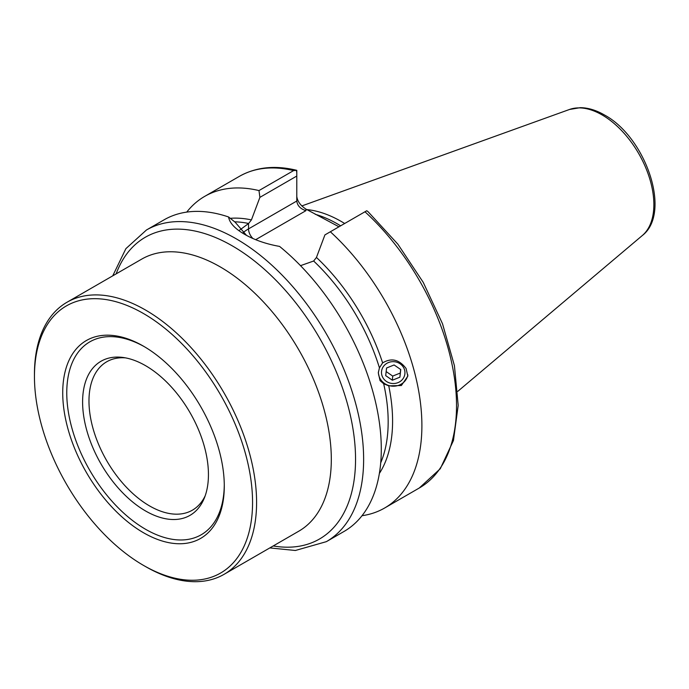 <?xml version="1.0" encoding="UTF-8"?>
<svg xmlns="http://www.w3.org/2000/svg" width="689" height="689" viewBox="0 0 689 689"><rect width="100%" height="100%" fill="white"/><g stroke="black" fill="none" stroke-linecap="round" stroke-linejoin="round"><path stroke-width="1.03" d="M407.871 374.885A14.848 13.832 4.8 0 1 395.65 386.047A14.848 13.832 4.8 0 1 380.19 378.812A14.848 13.832 4.8 0 1 378.407 371.922M380.044 380.621L378.304 372.818L379.432 367.823L382.628 362.888C391.438 357.608 399.258 359.477 406.088 368.494L407.836 376.142L401.368 385.521L388.751 385.849L383.67 383.721L380.044 380.621M143.501 565.393L145.525 566.556A157.083 90.69 -120 0 0 224.063 574.333A157.083 90.69 -120 0 0 256.592 502.427A157.083 90.69 -120 0 0 188.028 344.345A157.083 90.69 -120 0 0 66.979 302.264A157.083 90.69 -120 0 0 34.45 374.17L34.45 376.504A154.224 89.045 -120 0 0 143.501 565.393A154.224 89.045 -120 0 0 252.562 502.427A154.224 89.045 -120 0 0 143.501 313.538A154.224 89.045 -120 0 0 34.45 376.504M62.725 392.825A114.245 65.955 -120 0 0 143.501 532.743A114.245 65.955 -120 0 0 224.287 486.107A114.245 65.955 -120 0 0 143.501 346.188A114.245 65.955 -120 0 0 62.725 392.825M144.518 346.782A111.385 64.31 -120 0 0 66.764 392.825A111.385 64.31 -120 0 0 145.017 528.954A111.385 64.31 -120 0 0 224.278 484.927M82.602 401.971A88.976 51.374 -120 0 0 134.105 503.151A88.976 51.374 -120 0 0 204.297 498.156A88.976 51.374 -120 0 0 208.44 474.626A88.976 51.374 -120 0 0 123.073 357.47A88.976 51.374 -120 0 0 82.602 401.971M125.553 357.875A85.677 49.47 -120 0 0 106.726 361.768A85.677 49.47 -120 0 0 88.976 400.989A85.677 49.47 -120 0 0 126.38 487.218A85.677 49.47 -120 0 0 192.403 510.17A85.677 49.47 -120 0 0 205.184 495.804M296.787 196.365C297.364 201.197 300.413 205.443 305.925 209.103L338.342 226.457M306.743 209.577A126.948 73.292 60 0 1 341.417 221.548A126.948 73.292 60 0 1 344.672 223.494M244.431 234.226L244.483 234.251C254.405 239.953 266.1 244.009 279.57 246.412A179.932 103.884 60 0 1 375.918 403.711A179.932 103.884 60 0 1 344.035 531.452L326.362 541.657A179.932 103.884 60 0 0 353.948 397.475A179.932 103.884 60 0 0 236.405 238.919A179.932 103.884 60 0 0 146.438 230.005L164.111 219.808A179.932 103.884 60 0 1 228.576 216.975L235.138 222.202L246.533 235.397M300.516 265.661L313.65 261.019L316.449 257.453L324.924 234.897L330.341 231.771A179.932 103.884 60 0 1 384.626 508.017A179.932 103.884 60 0 1 362.009 515.716M364.972 211.773L366.763 210.739L368.107 211.756L397.889 244.199L423.244 282.369L442.51 323.752L454.43 365.67L458.185 405.416L453.448 440.521L440.271 468.753L419.265 488.019A179.932 103.884 60 0 0 364.972 211.773L330.341 231.771M186.728 212.109A179.932 103.884 60 0 1 204.702 196.374A179.932 103.884 60 0 1 258.986 190.577L293.626 170.579L296.787 170.338L296.787 201.024C297.364 205.667 300.413 208.879 305.925 210.67L255.697 239.677M204.702 196.374L239.333 176.375C255.877 167.082 274.92 165.041 296.468 170.252L296.787 172.922M296.787 176.057L259.899 197.355L251.425 219.903L248.626 223.477L239.634 230.109M259.899 197.355L258.986 190.577M244.483 234.251C234.846 228.67 229.549 222.909 228.576 216.975M403.943 368.262A11.739 10.938 -175.2 0 0 388.458 362.543A11.739 10.938 -175.2 0 0 382.507 376.926A11.739 10.938 -175.2 0 0 398.001 382.636A11.739 10.938 -175.2 0 0 403.943 368.262M394.091 364.963L386.563 368.004L385.702 375.634L392.368 380.225L399.896 377.184L400.757 369.545L394.091 364.963M399.896 377.184L400.645 369.468M400.24 373.042L392.713 376.082L392.368 380.225M392.713 376.082L386.159 371.569M224.063 574.333L298.785 531.193A157.083 90.69 -120 0 0 331.314 459.287A157.083 90.69 -120 0 0 220.247 266.901A157.083 90.69 -120 0 0 141.701 259.124L66.979 302.264M116.148 273.877A174.214 100.585 60 0 1 232.365 245.913A174.214 100.585 60 0 1 353.793 434.337A174.214 100.585 60 0 1 273.232 545.946M315.235 214.296A126.948 73.292 60 0 1 337.377 223.882A126.948 73.292 60 0 1 340.633 225.828M642.286 235.552C672.068 212.806 645.602 136.982 604.382 114.942C596.183 110.188 588.139 107.76 580.267 107.665L569.493 109.473A73.18 42.253 60 0 1 602.108 114.934A73.18 42.253 60 0 1 648.84 175.979A73.18 42.253 60 0 1 642.286 235.552L457.797 391.343M316.449 257.453A153.656 88.709 60 0 1 382.628 362.888M313.65 261.019A151.373 87.391 60 0 1 379.432 367.823M239.333 176.375A179.932 103.884 60 0 1 293.626 170.579M230.264 218.318A153.656 88.709 60 0 1 251.425 219.903M388.751 385.849A153.656 88.709 60 0 1 379.372 473.446M234.682 221.832A151.373 87.391 60 0 1 248.626 223.477M383.67 383.721A151.373 87.391 60 0 1 380.716 462.819M305.925 209.103L305.925 210.67M248.522 223.537L248.522 228.894L296.787 201.024M242.847 232.873A45.982 26.544 180 0 1 248.522 228.894A9.138 5.279 -120 0 0 252.915 238.497M269.821 547.919L295.383 550.485L326.362 541.657M384.626 508.017L419.265 488.019M569.493 109.473L301.825 205.942M112.738 275.85L125.889 248.651L146.438 230.005"/></g></svg>
